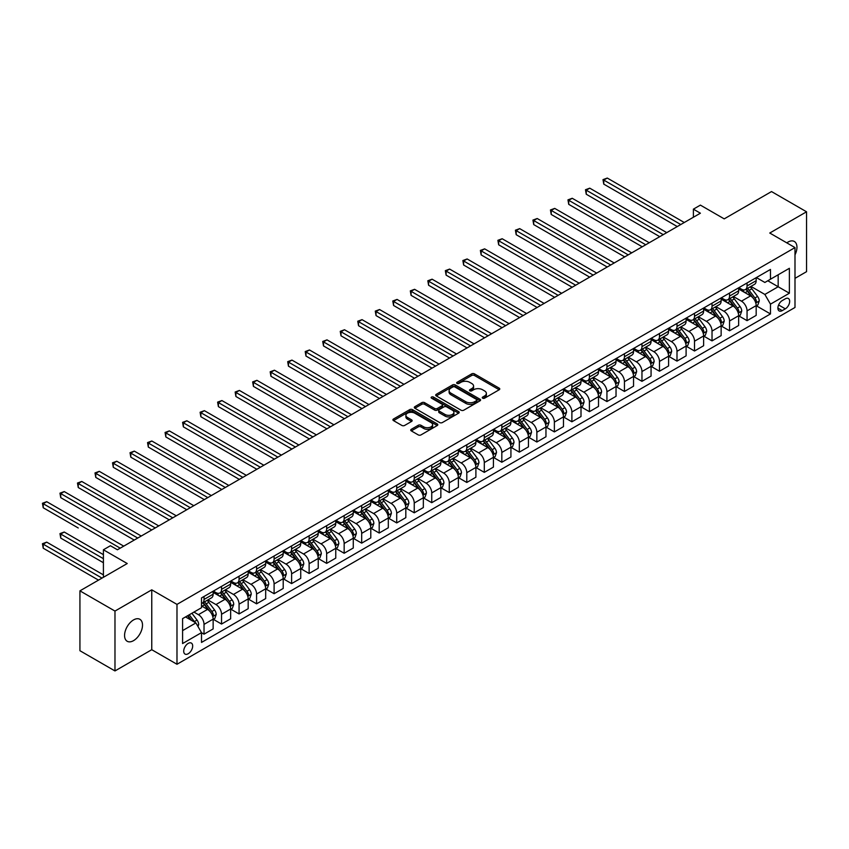 <?xml version="1.0" encoding="UTF-8"?>
<svg xmlns="http://www.w3.org/2000/svg" width="849" height="849" viewBox="0 0 849 849"><rect width="100%" height="100%" fill="white"/><g stroke="black" fill="none" stroke-linecap="round" stroke-linejoin="round"><path stroke-width="1.27" d="M482.657 398.192A1.358 0.785 0 0 0 484.588 398.192L499.201 389.755A1.942 1.125 0 0 0 499.774 388.959A1.942 1.125 0 0 0 499.201 388.163L474.442 373.868A1.942 1.125 0 0 0 471.694 373.868L457.08 382.305A1.358 0.785 0 0 0 456.677 382.857A1.358 0.785 0 0 0 457.08 383.419A1.358 0.785 0 0 0 459.001 383.419L460.89 382.326A6.23 3.598 0 0 1 469.699 382.326L471.757 383.515A6.23 3.598 0 0 1 473.583 386.062A6.23 3.598 0 0 1 471.757 388.598L469.868 389.691A1.358 0.785 0 0 0 469.465 390.243A1.358 0.785 0 0 0 469.868 390.805A1.358 0.785 0 0 0 471.8 390.805L473.689 389.712A6.23 3.598 0 0 1 482.487 389.712L484.556 390.901A6.23 3.598 0 0 1 486.371 393.437A6.23 3.598 0 0 1 484.556 395.984L482.657 397.077A1.358 0.785 0 0 0 482.264 397.629A1.358 0.785 0 0 0 482.657 398.192L482.657 397.077M133.537 640.645A12.682 7.323 120 0 0 141.825 629.47A12.682 7.323 120 0 0 139.883 619.303A12.682 7.323 120 0 0 133.537 619.929A12.682 7.323 120 0 0 125.249 631.104A12.682 7.323 120 0 0 127.201 641.271A12.682 7.323 120 0 0 133.537 640.645M794.993 254.87A12.682 7.323 120 0 0 794.324 241.466A12.682 7.323 120 0 0 787.978 242.092A12.682 7.323 120 0 0 786.8 242.867M188.191 653.751A6.346 3.661 120 0 0 192.341 648.158A6.346 3.661 120 0 0 191.365 643.086A6.346 3.661 120 0 0 188.191 643.393A6.346 3.661 120 0 0 184.053 648.986A6.346 3.661 120 0 0 185.018 654.07A6.346 3.661 120 0 0 188.191 653.751M411.309 429.297A1.942 1.125 0 0 0 410.736 430.093A1.942 1.125 0 0 0 411.309 430.889L418.249 434.9A1.942 1.125 0 0 0 420.998 434.9L437.235 425.529A1.942 1.125 0 0 0 437.808 424.733A1.942 1.125 0 0 0 437.235 423.938L412.476 409.642A1.942 1.125 0 0 0 409.727 409.642L393.49 419.013A1.942 1.125 0 0 0 392.917 419.809A1.942 1.125 0 0 0 393.49 420.605L401.885 425.445A1.942 1.125 0 0 0 404.633 425.445L411.585 421.433A1.942 1.125 0 0 0 412.147 420.648A1.942 1.125 0 0 0 411.585 419.852L407.424 417.443A5.2 3.003 0 0 1 405.896 415.32A5.2 3.003 0 0 1 409.112 412.55A5.2 3.003 0 0 1 414.779 413.198L431.08 422.611A5.2 3.003 0 0 1 432.608 424.733A5.2 3.003 0 0 1 429.392 427.503A5.2 3.003 0 0 1 423.715 426.856L420.998 425.285A1.942 1.125 0 0 0 418.249 425.285L411.309 429.297L411.309 430.889M794.993 278.345L806.55 271.669L806.55 211.794L771.518 191.566L724.218 218.872L700.393 205.118L693.389 209.162L700.393 213.205L117.427 549.781L110.412 545.737L103.408 549.781L103.408 577.299M114.976 611.068L114.976 670.943L151.759 649.708L151.759 589.832L114.976 611.068L79.933 590.851L127.233 563.534L103.408 549.781M151.759 589.832L176.985 604.392L794.993 247.59L794.993 307.465L176.985 664.268L176.985 604.392M806.55 211.794L769.767 233.029L794.993 247.59M461.028 410.194A1.942 1.125 0 0 0 463.777 410.194L480.014 400.824A1.942 1.125 0 0 0 480.587 400.038A1.942 1.125 0 0 0 480.014 399.242L455.255 384.947A1.942 1.125 0 0 0 452.506 384.947L436.269 394.318A1.942 1.125 0 0 0 435.696 395.114A1.942 1.125 0 0 0 436.269 395.899L461.028 410.194M432.067 398.478A1.358 0.785 0 0 1 433.446 398.669L458.598 413.187L442.393 422.547A1.942 1.125 0 0 1 439.644 422.547L414.885 408.252L421.826 404.273L421.826 402.659L414.885 406.66A1.942 1.125 0 0 0 414.312 407.456A1.942 1.125 0 0 0 414.885 408.252L414.885 406.66M421.826 404.273A1.942 1.125 0 0 1 424.574 404.273L424.574 402.659A1.942 1.125 0 0 0 421.826 402.659M424.574 402.659L434.624 408.454A1.942 1.125 0 0 0 437.373 408.454L441.979 405.79A1.942 1.125 0 0 0 442.552 404.994A1.942 1.125 0 0 0 441.979 404.198L431.525 398.17A1.358 0.785 0 0 1 431.122 397.608A1.358 0.785 0 0 1 431.971 396.886A1.358 0.785 0 0 1 433.446 397.056L458.619 411.585A1.942 1.125 0 0 1 459.192 412.381A1.942 1.125 0 0 1 458.619 413.176L458.619 411.585M114.976 670.943L79.933 650.716L79.933 590.851M785.314 298.806L782.237 300.588A6.145 3.545 120 0 0 778.225 306.001A6.145 3.545 120 0 0 779.159 310.925A6.145 3.545 120 0 0 782.237 310.628L785.314 308.845A6.145 3.545 120 0 0 789.337 303.433A6.145 3.545 120 0 0 788.392 298.508A6.145 3.545 120 0 0 785.314 298.806M756.385 277.57L764.864 282.462L770.467 279.225L770.467 269.441L201.51 597.929L201.51 607.714L182.588 618.634L182.588 643.553L201.51 632.632L201.51 642.428L770.467 313.939L770.467 304.154L764.864 294.444L750.93 286.4M770.467 279.225L789.379 268.305L789.379 293.223L770.467 304.154M151.759 649.708L176.985 664.268M693.389 209.162L693.389 217.259M767.804 280.764L778.172 286.75L778.172 274.779L789.379 268.305M764.864 294.444L778.172 286.75L789.379 293.223M182.588 630.616L195.896 622.922L185.528 616.936M201.51 632.717L204.025 634.171L204.025 624.386A7.928 4.574 -120 0 0 198.422 614.676L193.943 612.087M204.025 634.171L213.141 628.918L213.141 619.123A7.928 4.574 -120 0 0 207.527 609.412L201.51 605.931M213.343 619.324L221.547 624.057L221.547 614.273A7.928 4.574 -120 0 0 215.943 604.562L207.888 599.914M221.547 624.057L230.652 618.804L230.652 609.009A7.928 4.574 -120 0 0 225.049 599.298L213.141 592.422M230.864 609.211L239.068 613.944L239.068 604.159A7.928 4.574 -120 0 0 233.454 594.449L225.41 589.8M239.068 613.944L248.173 608.691L248.173 598.895A7.928 4.574 -120 0 0 242.57 589.185L230.652 582.308M248.386 599.097L256.578 603.83L256.578 594.045A7.928 4.574 -120 0 0 250.975 584.335L242.931 579.687M256.578 603.83L265.684 598.577L265.684 588.781A7.928 4.574 -120 0 0 260.081 579.071L248.173 572.194M265.896 588.983L274.1 593.716L274.1 583.932A7.928 4.574 -120 0 0 268.496 574.221L260.441 569.573M274.1 593.716L283.205 588.463L283.205 578.668A7.928 4.574 -120 0 0 277.602 568.957L265.684 562.08M283.417 578.869L291.61 583.603L291.61 573.818A7.928 4.574 -120 0 0 286.007 564.107L277.963 559.459M291.61 583.603L300.726 578.349L300.726 568.554A7.928 4.574 -120 0 0 295.123 558.844L283.205 551.967M300.939 568.756L309.132 573.489L309.132 563.704A7.928 4.574 -120 0 0 303.528 553.994L295.473 549.345M309.132 573.489L318.237 568.236L318.237 558.44A7.928 4.574 -120 0 0 312.634 548.73L300.726 541.853M318.449 558.642L326.653 563.375L326.653 553.59A7.928 4.574 -120 0 0 321.039 543.88L312.994 539.232M326.653 563.375L335.758 558.122L335.758 548.327A7.928 4.574 -120 0 0 330.155 538.616L318.237 531.739M335.971 548.528L344.163 553.261L344.163 543.477A7.928 4.574 -120 0 0 338.56 533.766L330.516 529.118M344.163 553.261L353.28 548.008L353.28 538.213A7.928 4.574 -120 0 0 347.666 528.503L335.758 521.626M353.481 538.415L361.685 543.148L361.685 533.363A7.928 4.574 -120 0 0 356.081 523.653L348.026 519.004M361.685 543.148L370.79 537.895L370.79 528.099A7.928 4.574 -120 0 0 365.187 518.389L353.28 511.512M371.002 528.301L379.195 533.034L379.195 523.249A7.928 4.574 -120 0 0 373.592 513.539L365.548 508.891M379.195 533.034L388.311 527.781L388.311 517.986A7.928 4.574 -120 0 0 382.708 508.275L370.79 501.398M388.524 518.187L396.716 522.92L396.716 513.136A7.928 4.574 -120 0 0 391.113 503.425L383.069 498.777M396.716 522.92L405.822 517.667L405.822 507.872A7.928 4.574 -120 0 0 400.219 498.161L388.311 491.284M406.034 508.073L414.238 512.807L414.238 503.022A7.928 4.574 -120 0 0 408.634 493.311L400.579 488.663M414.238 512.807L423.343 507.553L423.343 497.758A7.928 4.574 -120 0 0 417.74 488.058L405.822 481.171M423.555 497.96L431.748 502.693L431.748 492.908A7.928 4.574 -120 0 0 426.145 483.198L418.101 478.549M431.748 502.693L440.864 497.44L440.864 487.644A7.928 4.574 -120 0 0 435.25 477.945L423.343 471.068M441.066 487.846L449.27 492.579L449.27 482.794A7.928 4.574 -120 0 0 443.666 473.084L435.611 468.436M449.27 492.579L458.375 487.326L458.375 477.531A7.928 4.574 -120 0 0 452.772 467.831L440.864 460.954M458.587 477.732L466.791 482.465L466.791 472.681A7.928 4.574 -120 0 0 461.177 462.97L453.133 458.322M466.791 482.465L475.896 477.212L475.896 467.417A7.928 4.574 -120 0 0 470.293 457.717L458.375 450.84M476.109 467.629L484.301 472.362L484.301 462.567A7.928 4.574 -120 0 0 478.698 452.857L470.654 448.208M484.301 472.362L493.418 467.099L493.418 457.303A7.928 4.574 -120 0 0 487.804 447.603L475.896 440.727M493.619 457.515L501.823 462.249L501.823 452.453A7.928 4.574 -120 0 0 496.219 442.743L488.164 438.095M501.823 462.249L510.928 456.985L510.928 447.19A7.928 4.574 -120 0 0 505.325 437.49L493.418 430.613M511.14 447.402L519.333 452.135L519.333 442.34A7.928 4.574 -120 0 0 513.73 432.629L505.686 427.981M519.333 452.135L528.449 446.871L528.449 437.086A7.928 4.574 -120 0 0 522.846 427.376L510.928 420.499M528.662 437.288L536.855 442.021L536.855 432.226A7.928 4.574 -120 0 0 531.251 422.515L523.196 417.867M536.855 442.021L545.96 436.757L545.96 426.973A7.928 4.574 -120 0 0 540.357 417.262L528.449 410.385M546.172 427.174L554.376 431.908L554.376 422.112A7.928 4.574 -120 0 0 548.762 412.402L540.717 407.753M554.376 431.908L563.481 426.644L563.481 416.859A7.928 4.574 -120 0 0 557.878 407.149L545.96 400.272M563.694 417.061L571.886 421.794L571.886 411.998A7.928 4.574 -120 0 0 566.283 402.288L558.239 397.64M571.886 421.794L581.003 416.53L581.003 406.745A7.928 4.574 -120 0 0 575.389 397.035L563.481 390.158M581.204 406.947L589.408 411.68L589.408 401.885A7.928 4.574 -120 0 0 583.804 392.174L575.749 387.526M589.408 411.68L598.513 406.416L598.513 396.632A7.928 4.574 -120 0 0 592.91 386.921L581.003 380.044M598.725 396.833L606.929 401.566L606.929 391.771A7.928 4.574 -120 0 0 601.315 382.061L593.271 377.412M606.929 401.566L616.034 396.303L616.034 386.518A7.928 4.574 -120 0 0 610.431 376.807L598.513 369.931M616.247 386.719L624.439 391.453L624.439 381.657A7.928 4.574 -120 0 0 618.836 371.947L610.792 367.299M624.439 391.453L633.545 386.189L633.545 376.404A7.928 4.574 -120 0 0 627.942 366.694L616.034 359.817M633.757 376.606L641.961 381.339L641.961 371.544A7.928 4.574 -120 0 0 636.357 361.833L628.302 357.196M641.961 381.339L651.066 376.075L651.066 366.29A7.928 4.574 -120 0 0 645.463 356.58L633.545 349.703M651.279 366.492L659.471 371.225L659.471 361.43A7.928 4.574 -120 0 0 653.868 351.719L645.824 347.082M659.471 371.225L668.587 365.961L668.587 356.177A7.928 4.574 -120 0 0 662.984 346.466L651.066 339.589M668.8 356.378L676.993 361.112L676.993 351.316A7.928 4.574 -120 0 0 671.389 341.606L663.334 336.968M676.993 361.112L686.098 355.848L686.098 346.063A7.928 4.574 -120 0 0 680.495 336.353L668.587 329.476M686.31 346.265L694.514 350.998L694.514 341.202A7.928 4.574 -120 0 0 688.9 331.492L680.856 326.854M694.514 350.998L703.619 345.734L703.619 335.949A7.928 4.574 -120 0 0 698.016 326.239L686.098 319.362M703.832 336.151L712.024 340.884L712.024 331.089A7.928 4.574 -120 0 0 706.421 321.378L698.377 316.741M712.024 340.884L721.141 335.62L721.141 325.836A7.928 4.574 -120 0 0 715.527 316.125L703.619 309.248M721.342 326.037L729.546 330.77L729.546 320.975A7.928 4.574 -120 0 0 723.942 311.265L715.887 306.627M729.546 330.77L738.651 325.507L738.651 315.722A7.928 4.574 -120 0 0 733.048 306.011L721.141 299.135M738.863 315.924L747.056 320.657L747.056 310.861A7.928 4.574 -120 0 0 741.453 301.162L733.409 296.513M747.056 320.657L756.172 315.393L756.172 305.608A7.928 4.574 -120 0 0 750.569 295.898L738.651 289.021M738.863 287.684L741.453 289.18A7.928 4.574 -120 0 0 745.422 289.573A7.928 4.574 -120 0 0 747.056 285.943L747.056 282.95M721.342 297.797L723.942 299.294A7.928 4.574 -120 0 0 727.901 299.686A7.928 4.574 -120 0 0 729.546 296.057L729.546 293.064M703.832 307.911L706.421 309.407A7.928 4.574 -120 0 0 710.39 309.8A7.928 4.574 -120 0 0 712.024 306.171L712.024 303.178M686.31 318.025L688.9 319.521A7.928 4.574 -120 0 0 692.869 319.914A7.928 4.574 -120 0 0 694.514 316.284L694.514 313.292M668.8 328.139L671.389 329.635A7.928 4.574 -120 0 0 675.348 330.028A7.928 4.574 -120 0 0 676.993 326.398L676.993 323.405M651.279 338.252L653.868 339.749A7.928 4.574 -120 0 0 657.837 340.141A7.928 4.574 -120 0 0 659.471 336.512L659.471 333.519M633.757 348.366L636.357 349.862A7.928 4.574 -120 0 0 640.316 350.255A7.928 4.574 -120 0 0 641.961 346.625L641.961 343.633M616.247 358.48L618.836 359.976A7.928 4.574 -120 0 0 622.795 360.369A7.928 4.574 -120 0 0 624.439 356.739L624.439 353.746M598.725 368.593L601.315 370.09A7.928 4.574 -120 0 0 605.284 370.482A7.928 4.574 -120 0 0 606.929 366.853L606.929 363.86M581.204 378.707L583.804 380.203A7.928 4.574 -120 0 0 587.763 380.596A7.928 4.574 -120 0 0 589.408 376.967L589.408 373.974M563.694 388.821L566.283 390.317A7.928 4.574 -120 0 0 570.252 390.71A7.928 4.574 -120 0 0 571.886 387.08L571.886 384.088M546.172 398.934L548.762 400.431A7.928 4.574 -120 0 0 552.731 400.824A7.928 4.574 -120 0 0 554.376 397.194L554.376 394.201M528.662 409.048L531.251 410.545A7.928 4.574 -120 0 0 535.21 410.937A7.928 4.574 -120 0 0 536.855 407.308L536.855 404.315M511.14 419.162L513.73 420.658A7.928 4.574 -120 0 0 517.699 421.051A7.928 4.574 -120 0 0 519.333 417.421L519.333 414.429M493.619 429.276L496.219 430.772A7.928 4.574 -120 0 0 500.178 431.165A7.928 4.574 -120 0 0 501.823 427.535L501.823 424.542M476.109 439.389L478.698 440.886A7.928 4.574 -120 0 0 482.667 441.278A7.928 4.574 -120 0 0 484.301 437.649L484.301 434.656M458.587 449.503L461.177 450.999A7.928 4.574 -120 0 0 465.146 451.392A7.928 4.574 -120 0 0 466.791 447.763L466.791 444.77M441.066 459.617L443.666 461.113A7.928 4.574 -120 0 0 447.625 461.506A7.928 4.574 -120 0 0 449.27 457.876L449.27 454.884M423.555 469.73L426.145 471.227A7.928 4.574 -120 0 0 430.114 471.619A7.928 4.574 -120 0 0 431.748 467.99L431.748 464.997M406.034 479.844L408.634 481.341A7.928 4.574 -120 0 0 412.593 481.733A7.928 4.574 -120 0 0 414.238 478.104L414.238 475.111M388.524 489.958L391.113 491.454A7.928 4.574 -120 0 0 395.072 491.847A7.928 4.574 -120 0 0 396.716 488.217L396.716 485.225M371.002 500.072L373.592 501.568A7.928 4.574 -120 0 0 377.561 501.961A7.928 4.574 -120 0 0 379.195 498.331L379.195 495.338M353.481 510.185L356.081 511.682A7.928 4.574 -120 0 0 360.04 512.074A7.928 4.574 -120 0 0 361.685 508.445L361.685 505.452M335.971 520.299L338.56 521.795A7.928 4.574 -120 0 0 342.529 522.188A7.928 4.574 -120 0 0 344.163 518.559L344.163 515.566M318.449 530.413L321.039 531.909A7.928 4.574 -120 0 0 325.008 532.302A7.928 4.574 -120 0 0 326.653 528.672L326.653 525.68M300.939 540.526L303.528 542.023A7.928 4.574 -120 0 0 307.487 542.415A7.928 4.574 -120 0 0 309.132 538.786L309.132 535.793M283.417 550.63L286.007 552.137A7.928 4.574 -120 0 0 289.976 552.529A7.928 4.574 -120 0 0 291.61 548.9L291.61 545.896M265.896 560.743L268.496 562.25A7.928 4.574 -120 0 0 272.455 562.643A7.928 4.574 -120 0 0 274.1 559.013L274.1 556.01M248.386 570.857L250.975 572.353A7.928 4.574 -120 0 0 254.933 572.746A7.928 4.574 -120 0 0 256.578 569.127L256.578 566.124M230.864 580.971L233.454 582.467A7.928 4.574 -120 0 0 237.423 582.86A7.928 4.574 -120 0 0 239.068 579.241L239.068 576.238M213.343 591.084L215.943 592.581A7.928 4.574 -120 0 0 219.902 592.973A7.928 4.574 -120 0 0 221.547 589.344L221.547 586.351M756.385 305.81L770.467 313.939M745.422 289.573L754.528 284.319A7.928 4.574 -120 0 0 756.172 280.69L756.172 277.697M727.901 299.686L737.006 294.433A7.928 4.574 -120 0 0 738.651 290.804L738.651 287.811M710.39 309.8L719.496 304.547A7.928 4.574 -120 0 0 721.141 300.917L721.141 297.925M692.869 319.914L701.974 314.661A7.928 4.574 -120 0 0 703.619 311.031L703.619 308.028M675.348 330.028L684.464 324.774A7.928 4.574 -120 0 0 686.098 321.145L686.098 318.142M657.837 340.141L666.943 334.877A7.928 4.574 -120 0 0 668.587 331.259L668.587 328.255M640.316 350.255L649.421 344.991A7.928 4.574 -120 0 0 651.066 341.372L651.066 338.369M622.795 360.369L631.911 355.105A7.928 4.574 -120 0 0 633.545 351.475L633.545 348.483M605.284 370.482L614.389 365.219A7.928 4.574 -120 0 0 616.034 361.589L616.034 358.596M587.763 380.596L596.879 375.332A7.928 4.574 -120 0 0 598.513 371.703L598.513 368.71M570.252 390.71L579.358 385.446A7.928 4.574 -120 0 0 581.003 381.817L581.003 378.824M552.731 400.824L561.836 395.56A7.928 4.574 -120 0 0 563.481 391.93L563.481 388.938M535.21 410.937L544.326 405.673A7.928 4.574 -120 0 0 545.96 402.044L545.96 399.051M517.699 421.051L526.804 415.787A7.928 4.574 -120 0 0 528.449 412.158L528.449 409.165M500.178 431.165L509.283 425.901A7.928 4.574 -120 0 0 510.928 422.271L510.928 419.279M482.667 441.278L491.773 436.015A7.928 4.574 -120 0 0 493.418 432.385L493.418 429.392M465.146 451.392L474.251 446.128A7.928 4.574 -120 0 0 475.896 442.499L475.896 439.506M447.625 461.506L456.741 456.242A7.928 4.574 -120 0 0 458.375 452.613L458.375 449.62M430.114 471.619L439.22 466.356A7.928 4.574 -120 0 0 440.864 462.726L440.864 459.733M412.593 481.733L421.698 476.469A7.928 4.574 -120 0 0 423.343 472.84L423.343 469.847M395.072 491.847L404.188 486.583A7.928 4.574 -120 0 0 405.822 482.954L405.822 479.961M377.561 501.961L386.666 496.697A7.928 4.574 -120 0 0 388.311 493.067L388.311 490.075M360.04 512.074L369.145 506.811A7.928 4.574 -120 0 0 370.79 503.181L370.79 500.188M342.529 522.188L351.635 516.924A7.928 4.574 -120 0 0 353.28 513.295L353.28 510.302M325.008 532.302L334.113 527.038A7.928 4.574 -120 0 0 335.758 523.409L335.758 520.416M307.487 542.415L316.603 537.152A7.928 4.574 -120 0 0 318.237 533.522L318.237 530.529M289.976 552.529L299.081 547.265A7.928 4.574 -120 0 0 300.726 543.636L300.726 540.643M272.455 562.643L281.56 557.379A7.928 4.574 -120 0 0 283.205 553.75L283.205 550.757M254.933 572.746L264.05 567.493A7.928 4.574 -120 0 0 265.684 563.863L265.684 560.871M237.423 582.86L246.528 577.607A7.928 4.574 -120 0 0 248.173 573.977L248.173 570.984M219.902 592.973L229.018 587.72A7.928 4.574 -120 0 0 230.652 584.091L230.652 581.098M201.51 603.416A7.928 4.574 -120 0 0 202.391 603.087L211.497 597.834A7.928 4.574 -120 0 0 213.141 594.204L213.141 591.212M202.391 603.087A7.928 4.574 -120 0 0 204.025 599.458L204.025 596.465M195.896 622.922L201.51 632.632M483.208 398.383L484.556 397.597A6.23 3.598 0 0 0 486.371 395.061L486.371 393.437M473.583 386.062L473.583 387.675A6.23 3.598 0 0 1 471.757 390.211L470.41 390.996M499.18 389.765L474.442 375.481A1.942 1.125 0 0 0 471.694 375.481L457.622 383.61M480.014 399.242L480.014 400.824L455.255 386.56A1.942 1.125 0 0 0 452.506 386.56L436.301 395.921L436.269 394.318M476.576 400.59A1.358 0.785 0 0 0 476.979 400.038A1.358 0.785 0 0 0 476.576 399.476L454.841 386.932A1.358 0.785 0 0 0 452.92 386.932L450.925 388.078A6.23 3.598 0 0 0 449.1 390.625A6.23 3.598 0 0 0 450.925 393.161L465.772 401.736A6.23 3.598 0 0 0 474.58 401.736L476.576 400.59L476.576 402.203A1.358 0.785 0 0 0 476.979 401.651L476.979 400.038M449.1 390.625L449.1 392.238A6.23 3.598 0 0 0 450.925 394.785L450.925 393.161M476.576 402.203L474.58 403.36A6.23 3.598 0 0 1 465.772 403.36L450.925 394.785M424.574 404.273L434.624 410.067A1.942 1.125 0 0 0 437.373 410.067L441.979 407.414A1.942 1.125 0 0 0 442.552 406.618L442.552 404.994M445.035 414.471A5.2 3.003 0 0 0 450.713 415.119A5.2 3.003 0 0 0 453.928 412.349A5.2 3.003 0 0 0 452.4 410.216L446.659 406.904A1.942 1.125 0 0 0 443.91 406.904L439.294 409.568A1.942 1.125 0 0 0 438.731 410.354A1.942 1.125 0 0 0 439.294 411.149L445.035 414.471L445.035 416.084A5.2 3.003 0 0 0 450.713 416.742A5.2 3.003 0 0 0 453.928 413.962L453.928 412.349M438.731 410.354L438.731 411.977A1.942 1.125 0 0 0 439.294 412.773L439.294 411.149M445.035 416.084L439.294 412.773M432.608 424.733L432.608 426.347A5.2 3.003 0 0 1 429.392 429.127A5.2 3.003 0 0 1 423.715 428.48L420.998 426.909A1.942 1.125 0 0 0 418.249 426.909L411.33 430.899M405.896 415.32L405.896 416.944A5.2 3.003 0 0 0 407.424 419.066L407.424 417.443M411.553 421.454L407.424 419.066M437.203 425.54L412.476 411.266A1.942 1.125 0 0 0 409.727 411.266L393.522 420.616L393.49 419.013M756.172 305.927L757.849 304.961L759.25 300.917A5.253 3.035 -120 0 0 757.573 296.439L751.853 288.798A15.165 8.755 -120 0 0 750.198 286.813M744.499 292.396A15.165 8.755 -120 0 0 741.4 289.148M755.695 302.711L756.417 301.14A5.253 3.035 -120 0 0 754.91 297.978L749.189 290.337A15.165 8.755 -120 0 0 747.534 288.352M746.122 289.169A12.586 7.27 60 0 1 748.192 291.515L753.031 297.988M603.766 224.582L642.237 246.783L568.734 204.354L568.734 200.3L572.237 198.284L649.241 242.74M745.857 289.329A15.165 8.755 60 0 1 747.502 291.303L751.312 296.386M680.781 224.539L603.766 180.073L607.279 178.057L684.283 222.512M677.269 226.556L603.766 184.127L603.766 180.073L603.002 179.638L607.279 178.057M603.766 184.127L603.002 179.638M738.651 316.04L740.339 315.075L741.739 311.031A5.253 3.035 -120 0 0 740.063 306.553L734.332 298.912A15.165 8.755 -120 0 0 732.676 296.927M726.988 302.509A15.165 8.755 -120 0 0 723.879 299.262M738.174 312.825L738.895 311.254A5.253 3.035 -120 0 0 737.399 308.091L731.668 300.45A15.165 8.755 -120 0 0 730.013 298.466M728.601 299.283A12.586 7.27 60 0 1 730.671 301.628L735.521 308.102M586.256 234.695L624.726 256.897L551.224 214.468L551.224 210.414L554.726 208.398L631.73 252.853M728.336 299.442A15.165 8.755 60 0 1 729.991 301.416L733.801 306.5M721.141 326.154L722.817 325.188L724.218 321.145A5.253 3.035 -120 0 0 722.541 316.666L716.821 309.025A15.165 8.755 -120 0 0 715.166 307.041M709.467 312.623A15.165 8.755 -120 0 0 706.368 309.376M720.652 322.938L721.385 321.368A5.253 3.035 -120 0 0 719.878 318.205L714.158 310.564A15.165 8.755 -120 0 0 712.502 308.58M711.091 309.397A12.586 7.27 60 0 1 713.16 311.742L717.999 318.216M568.734 244.809L607.205 267.01L533.703 224.582L533.703 220.528L537.205 218.511L614.209 262.967M710.815 309.556A15.165 8.755 60 0 1 712.47 311.53L716.28 316.613M703.619 336.268L705.296 335.302L706.697 331.259A5.253 3.035 -120 0 0 705.02 326.78L699.3 319.139A15.165 8.755 -120 0 0 697.645 317.155M691.946 322.737A15.165 8.755 -120 0 0 688.847 319.489M703.142 333.052L703.863 331.481A5.253 3.035 -120 0 0 702.367 328.319L696.636 320.678A15.165 8.755 -120 0 0 694.981 318.693M693.569 319.511A12.586 7.27 60 0 1 695.639 321.856L700.478 328.33M551.224 254.923L589.684 277.124L516.181 234.695L516.181 230.641L519.684 228.625L596.698 273.081M693.304 319.67A15.165 8.755 60 0 1 694.96 321.644L698.759 326.727M663.26 234.653L586.256 190.187L589.758 188.17L666.762 232.626M659.758 236.669L586.256 194.241L586.256 190.187L585.481 189.741L589.758 188.17M586.256 194.241L585.481 189.741M645.739 244.767L567.97 199.855L572.237 198.284M568.734 204.354L567.97 199.855M628.228 254.88L550.449 209.968L554.726 208.398M551.224 214.468L550.449 209.968M686.098 346.381L687.786 345.416L689.186 341.372A5.253 3.035 -120 0 0 687.51 336.894L681.779 329.253A15.165 8.755 -120 0 0 680.123 327.268M674.435 332.85A15.165 8.755 -120 0 0 671.326 329.603M685.621 343.166L686.353 341.595A5.253 3.035 -120 0 0 684.846 338.433L679.115 330.792A15.165 8.755 -120 0 0 677.47 328.807M676.059 329.624A12.586 7.27 60 0 1 678.118 331.97L682.967 338.443M533.703 265.026L572.173 287.238L498.671 244.799L498.671 240.755L502.173 238.739L579.177 283.195M675.783 329.783A15.165 8.755 60 0 1 677.438 331.757L681.248 336.841M610.707 264.994L532.928 220.082L537.205 218.511M533.703 224.582L532.928 220.082M668.587 356.495L670.264 355.529L671.665 351.475A5.253 3.035 -120 0 0 669.988 347.008L664.268 339.367A15.165 8.755 -120 0 0 662.613 337.382M656.914 342.964A15.165 8.755 -120 0 0 653.815 339.717M668.11 353.28L668.832 351.709A5.253 3.035 -120 0 0 667.325 348.546L661.604 340.905A15.165 8.755 -120 0 0 659.949 338.921M658.537 339.738A12.586 7.27 60 0 1 660.607 342.083L665.446 348.557M516.181 275.14L554.652 297.352L481.15 254.912L481.15 250.869L484.652 248.853L561.656 293.308M658.262 339.897A15.165 8.755 60 0 1 659.917 341.871L663.727 346.954M593.186 275.108L515.417 230.196L519.684 228.625M516.181 234.695L515.417 230.196M651.066 366.609L652.754 365.643L654.154 361.589A5.253 3.035 -120 0 0 652.478 357.121L646.747 349.48A15.165 8.755 -120 0 0 645.091 347.496M639.403 353.078A15.165 8.755 -120 0 0 636.294 349.83M650.589 363.393L651.31 361.823A5.253 3.035 -120 0 0 649.814 358.66L644.083 351.019A15.165 8.755 -120 0 0 642.428 349.035M641.016 349.852A12.586 7.27 60 0 1 643.086 352.197L647.936 358.671M498.671 285.253L537.13 307.465L463.628 265.026L463.628 260.983L467.141 258.966L544.145 303.422M640.751 350A15.165 8.755 60 0 1 642.406 351.985L646.206 357.068M575.675 285.222L497.896 240.309L502.173 238.739M498.671 244.799L497.896 240.309M633.545 376.723L635.232 375.757L636.633 371.703A5.253 3.035 -120 0 0 634.956 367.235L629.226 359.594A15.165 8.755 -120 0 0 627.581 357.609M621.882 363.192A15.165 8.755 -120 0 0 618.783 359.944M633.067 373.507L633.8 371.936A5.253 3.035 -120 0 0 632.293 368.774L626.573 361.133A15.165 8.755 -120 0 0 624.917 359.148M623.506 359.965A12.586 7.27 60 0 1 625.564 362.311L630.414 368.784M481.15 295.367L519.62 317.579L446.118 275.14L446.118 271.096L449.62 269.08L526.624 313.536M623.23 360.114A15.165 8.755 60 0 1 624.885 362.099L628.695 367.182M558.154 295.335L480.375 250.423L484.652 248.853M481.15 254.912L480.375 250.423M616.034 386.836L617.711 385.871L619.112 381.817A5.253 3.035 -120 0 0 617.435 377.349L611.715 369.708A15.165 8.755 -120 0 0 610.06 367.723M604.361 373.305A15.165 8.755 -120 0 0 601.262 370.058M615.557 383.621L616.278 382.05A5.253 3.035 -120 0 0 614.782 378.887L609.051 371.246A15.165 8.755 -120 0 0 607.396 369.262M605.984 370.079A12.586 7.27 60 0 1 608.054 372.424L612.893 378.898M463.628 305.481L502.099 327.693L428.596 285.253L428.596 281.21L432.099 279.194L509.103 323.649M605.719 370.228A15.165 8.755 60 0 1 607.364 372.212L611.174 377.296M540.643 305.449L462.864 260.537L467.141 258.966M463.628 265.026L462.864 260.537M598.513 396.95L600.201 395.984L601.601 391.93A5.253 3.035 -120 0 0 599.925 387.462L594.194 379.821A15.165 8.755 -120 0 0 592.538 377.837M586.85 383.419A15.165 8.755 -120 0 0 583.741 380.172M598.036 393.734L598.768 392.153A5.253 3.035 -120 0 0 597.261 389.001L591.53 381.36A15.165 8.755 -120 0 0 589.875 379.376M588.474 380.193A12.586 7.27 60 0 1 590.533 382.538L595.382 389.001M446.118 315.595L484.588 337.806L411.086 295.367L411.086 291.324L414.588 289.307L491.592 333.763M588.198 380.341A15.165 8.755 60 0 1 589.853 382.326L593.663 387.409M523.122 315.563L445.343 270.651L449.62 269.08M446.118 275.14L445.343 270.651M581.003 407.064L582.679 406.098L584.08 402.044A5.253 3.035 -120 0 0 582.403 397.576L576.683 389.935A15.165 8.755 -120 0 0 575.028 387.951M569.329 393.533A15.165 8.755 -120 0 0 566.23 390.285M580.525 403.848L581.247 402.267A5.253 3.035 -120 0 0 579.74 399.115L574.02 391.474A15.165 8.755 -120 0 0 572.364 389.489M570.952 390.307A12.586 7.27 60 0 1 573.022 392.652L577.861 399.115M428.596 325.708L467.067 347.92L393.565 305.481L393.565 301.437L397.067 299.421L474.071 343.877M570.677 390.455A15.165 8.755 60 0 1 572.332 392.44L576.142 397.523M505.601 325.666L427.832 280.764L432.099 279.194M428.596 285.253L427.832 280.764M563.481 417.177L565.158 416.212L566.559 412.158A5.253 3.035 -120 0 0 564.893 407.69L559.162 400.049A15.165 8.755 -120 0 0 557.506 398.064M551.818 403.646A15.165 8.755 -120 0 0 548.709 400.399M563.004 413.962L563.725 412.381A5.253 3.035 -120 0 0 562.229 409.229L556.498 401.588A15.165 8.755 -120 0 0 554.843 399.603M553.431 400.42A12.586 7.27 60 0 1 555.501 402.766L560.351 409.229M411.086 335.822L449.546 358.034L376.043 315.595L376.043 311.551L379.556 309.535L456.56 353.991M553.166 400.569A15.165 8.755 60 0 1 554.822 402.553L558.621 407.637M488.09 335.779L410.311 290.878L414.588 289.307M411.086 295.367L410.311 290.878M545.96 427.291L547.647 426.325L549.048 422.271A5.253 3.035 -120 0 0 547.372 417.804L541.641 410.163A15.165 8.755 -120 0 0 539.985 408.178M534.297 413.76A15.165 8.755 -120 0 0 531.187 410.513M545.482 424.076L546.215 422.494A5.253 3.035 -120 0 0 544.708 419.342L538.977 411.701A15.165 8.755 -120 0 0 537.332 409.717M535.921 410.534A12.586 7.27 60 0 1 537.979 412.879L542.829 419.342M393.565 345.936L432.035 368.148L358.533 325.708L358.533 321.665L362.035 319.649L439.039 364.104M535.645 410.683A15.165 8.755 60 0 1 537.3 412.667L541.11 417.75M470.569 345.893L392.79 300.992L397.067 299.421M393.565 305.481L392.79 300.992M528.449 437.405L530.126 436.439L531.527 432.385A5.253 3.035 -120 0 0 529.85 427.917L524.13 420.276A15.165 8.755 -120 0 0 522.475 418.292M516.776 423.874A15.165 8.755 -120 0 0 513.677 420.626M527.972 434.189L528.694 432.608A5.253 3.035 -120 0 0 527.187 429.456L521.466 421.815A15.165 8.755 -120 0 0 519.811 419.831M518.399 420.648A12.586 7.27 60 0 1 520.469 422.993L525.308 429.456M376.043 356.049L414.514 378.261L341.011 335.822L341.011 331.779L344.514 329.752L421.518 374.218M518.134 420.796A15.165 8.755 60 0 1 519.779 422.781L523.589 427.864M453.048 356.007L375.279 311.105L379.556 309.535M376.043 315.595L375.279 311.105M510.928 447.519L512.616 446.553L514.016 442.499A5.253 3.035 -120 0 0 512.34 438.031L506.609 430.39A15.165 8.755 -120 0 0 504.953 428.405M499.265 433.988A15.165 8.755 -120 0 0 496.156 430.74M510.451 444.303L511.172 442.722A5.253 3.035 -120 0 0 509.676 439.57L503.945 431.918A15.165 8.755 -120 0 0 502.29 429.944M500.878 430.761A12.586 7.27 60 0 1 502.948 433.107L507.798 439.57M358.533 366.163L396.992 388.375L323.501 345.936L323.501 341.892L327.003 339.865L404.007 384.332M500.613 430.91A15.165 8.755 60 0 1 502.268 432.894L506.068 437.978M435.537 366.121L357.758 321.219L362.035 319.649M358.533 325.708L357.758 321.219M493.418 457.632L495.094 456.656L496.495 452.613A5.253 3.035 -120 0 0 494.818 448.145L489.098 440.504A15.165 8.755 -120 0 0 487.443 438.519M481.744 444.101A15.165 8.755 -120 0 0 478.645 440.854M492.929 454.417L493.662 452.835A5.253 3.035 -120 0 0 492.155 449.683L486.435 442.032A15.165 8.755 -120 0 0 484.779 440.058M483.368 440.875A12.586 7.27 60 0 1 485.426 443.22L490.276 449.683M341.011 376.277L379.482 398.489L305.98 356.049L305.98 352.006L309.482 349.979L386.486 394.445M483.092 441.024A15.165 8.755 60 0 1 484.747 443.008L488.557 448.092M418.016 376.234L340.247 331.333L344.514 329.752M341.011 335.822L340.247 331.333M475.896 467.746L477.573 466.77L478.974 462.726A5.253 3.035 -120 0 0 477.297 458.258L471.577 450.617A15.165 8.755 -120 0 0 469.922 448.633M464.223 454.215A15.165 8.755 -120 0 0 461.124 450.968M475.419 464.53L476.14 462.949A5.253 3.035 -120 0 0 474.644 459.797L468.913 452.146A15.165 8.755 -120 0 0 467.258 450.172M465.846 450.989A12.586 7.27 60 0 1 467.916 453.334L472.755 459.797M323.501 386.391L361.961 408.602L288.458 366.163L288.458 362.12L291.96 360.093L368.975 404.559M465.581 451.137A15.165 8.755 60 0 1 467.237 453.122L471.036 458.205M400.505 386.348L322.726 341.447L327.003 339.865M323.501 345.936L322.726 341.447M458.375 477.86L460.062 476.883L461.463 472.84A5.253 3.035 -120 0 0 459.787 468.372L454.056 460.731A15.165 8.755 -120 0 0 452.4 458.747M446.712 464.329A15.165 8.755 -120 0 0 443.603 461.081M457.898 474.644L458.63 473.063A5.253 3.035 -120 0 0 457.123 469.911L451.392 462.259A15.165 8.755 -120 0 0 449.737 460.285M448.336 461.092A12.586 7.27 60 0 1 450.394 463.448L455.244 469.911M305.98 396.504L344.45 418.716L270.948 376.277L270.948 372.233L274.45 370.206L351.454 414.673M448.06 461.251A15.165 8.755 60 0 1 449.715 463.236L453.525 468.319M382.984 396.462L305.205 351.56L309.482 349.979M305.98 356.049L305.205 351.56M440.864 487.973L442.541 486.997L443.942 482.954A5.253 3.035 -120 0 0 442.265 478.486L436.545 470.845A15.165 8.755 -120 0 0 434.89 468.86M429.191 474.442A15.165 8.755 -120 0 0 426.092 471.195M440.387 484.758L441.109 483.177A5.253 3.035 -120 0 0 439.602 480.025L433.881 472.373A15.165 8.755 -120 0 0 432.226 470.399M430.814 471.206A12.586 7.27 60 0 1 432.884 473.562L437.723 480.025M288.458 406.618L326.929 428.83L253.427 386.391L253.427 382.347L256.929 380.32L333.933 424.787M430.539 471.365A15.165 8.755 60 0 1 432.194 473.349L436.004 478.433M365.463 406.575L287.694 361.674L291.96 360.093M288.458 366.163L287.694 361.674M423.343 498.087L425.031 497.111L426.431 493.067A5.253 3.035 -120 0 0 424.755 488.599L419.024 480.959A15.165 8.755 -120 0 0 417.368 478.974M411.68 484.556A15.165 8.755 -120 0 0 408.571 481.309M422.866 494.871L423.587 493.29A5.253 3.035 -120 0 0 422.091 490.138L416.36 482.487A15.165 8.755 -120 0 0 414.705 480.513M413.293 481.319A12.586 7.27 60 0 1 415.363 483.675L420.213 490.138M270.948 416.732L309.407 438.944L235.905 396.504L235.905 392.461L239.418 390.434L316.422 434.9M413.028 481.479A15.165 8.755 60 0 1 414.683 483.463L418.483 488.546M347.952 416.689L270.173 371.788L274.45 370.206M270.948 376.277L270.173 371.788M405.822 508.201L407.509 507.224L408.91 503.181A5.253 3.035 -120 0 0 407.233 498.713L401.503 491.062A15.165 8.755 -120 0 0 399.858 489.088M394.159 494.67A15.165 8.755 -120 0 0 391.049 491.422M405.344 504.985L406.077 503.404A5.253 3.035 -120 0 0 404.57 500.252L398.85 492.6A15.165 8.755 -120 0 0 397.194 490.626M395.783 491.433A12.586 7.27 60 0 1 397.841 493.789L402.691 500.252M253.427 426.845L291.897 449.057L218.395 406.618L218.395 402.575L221.897 400.548L298.901 445.014M395.507 491.592A15.165 8.755 60 0 1 397.162 493.577L400.972 498.66M330.431 426.803L252.652 381.901L256.929 380.32M253.427 386.391L252.652 381.901M388.311 518.314L389.988 517.338L391.389 513.295A5.253 3.035 -120 0 0 389.712 508.827L383.992 501.175A15.165 8.755 -120 0 0 382.337 499.201M376.638 504.784A15.165 8.755 -120 0 0 373.539 501.536M387.834 515.099L388.555 513.518A5.253 3.035 -120 0 0 387.048 510.366L381.328 502.714A15.165 8.755 -120 0 0 379.673 500.74M378.261 501.547A12.586 7.27 60 0 1 380.331 503.903L385.17 510.366M235.905 436.959L274.376 459.171L200.873 416.732L200.873 412.688L204.376 410.661L281.38 455.128M377.996 501.706A15.165 8.755 60 0 1 379.641 503.69L383.451 508.774M312.92 436.917L235.141 392.015L239.418 390.434M235.905 396.504L235.141 392.015M370.79 528.428L372.478 527.452L373.878 523.409A5.253 3.035 -120 0 0 372.202 518.941L366.471 511.289A15.165 8.755 -120 0 0 364.815 509.315M359.127 514.897A15.165 8.755 -120 0 0 356.018 511.639M370.313 525.213L371.034 523.631A5.253 3.035 -120 0 0 369.538 520.479L363.807 512.828A15.165 8.755 -120 0 0 362.152 510.854M360.74 511.66A12.586 7.27 60 0 1 362.81 514.016L367.659 520.479M218.395 447.073L256.865 469.285L183.363 426.845L183.363 422.802L186.865 420.775L263.869 465.241M360.475 511.82A15.165 8.755 60 0 1 362.13 513.804L365.94 518.888M295.399 447.03L217.62 402.129L221.897 400.548M218.395 406.618L217.62 402.129M353.28 538.542L354.956 537.566L356.357 533.522A5.253 3.035 -120 0 0 354.68 529.054L348.96 521.403A15.165 8.755 -120 0 0 347.305 519.429M341.606 525.011A15.165 8.755 -120 0 0 338.507 521.753M352.791 535.326L353.524 533.745A5.253 3.035 -120 0 0 352.017 530.593L346.296 522.942A15.165 8.755 -120 0 0 344.641 520.968M343.229 521.774A12.586 7.27 60 0 1 345.299 524.13L350.138 530.593M200.873 457.187L239.344 479.398L165.842 436.959L165.842 432.916L169.344 430.889L246.348 475.355M342.954 521.933A15.165 8.755 60 0 1 344.609 523.918L348.419 529.001M277.878 457.144L200.109 412.243L204.376 410.661M200.873 416.732L200.109 412.243M335.758 548.656L337.435 547.679L338.836 543.636A5.253 3.035 -120 0 0 337.159 539.168L331.439 531.516A15.165 8.755 -120 0 0 329.783 529.543M324.085 535.125A15.165 8.755 -120 0 0 320.986 531.867M335.281 545.44L336.002 543.859A5.253 3.035 -120 0 0 334.506 540.696L328.775 533.055A15.165 8.755 -120 0 0 327.12 531.081M325.708 531.888A12.586 7.27 60 0 1 327.778 534.244L332.617 540.707M183.363 467.3L221.822 489.512L148.32 447.073L148.32 443.029L151.822 441.002L228.837 485.458M325.443 532.047A15.165 8.755 60 0 1 327.098 534.032L330.898 539.115M260.367 467.258L182.588 422.356L186.865 420.775M183.363 426.845L182.588 422.356M318.237 558.769L319.924 557.793L321.325 553.75A5.253 3.035 -120 0 0 319.649 549.282L313.918 541.63A15.165 8.755 -120 0 0 312.262 539.656M306.574 545.238A15.165 8.755 -120 0 0 303.464 541.98M317.759 555.554L318.492 553.972A5.253 3.035 -120 0 0 316.985 550.81L311.254 543.169A15.165 8.755 -120 0 0 309.609 541.195M308.198 542.002A12.586 7.27 60 0 1 310.256 544.358L315.106 550.821M165.842 477.414L204.312 499.626L130.81 457.187L130.81 453.143L134.312 451.116L211.316 495.572M307.922 542.161A15.165 8.755 60 0 1 309.577 544.145L313.387 549.229M242.846 477.371L165.067 432.47L169.344 430.889M165.842 436.959L165.067 432.47M300.726 568.883L302.403 567.907L303.804 563.863A5.253 3.035 -120 0 0 302.127 559.395L296.407 551.744A15.165 8.755 -120 0 0 294.752 549.77M289.053 555.342A15.165 8.755 -120 0 0 285.954 552.094M300.249 565.667L300.971 564.086A5.253 3.035 -120 0 0 299.464 560.924L293.743 553.283A15.165 8.755 -120 0 0 292.088 551.309M290.676 552.115A12.586 7.27 60 0 1 292.746 554.471L297.585 560.934M148.32 487.528L186.791 509.74L113.288 467.3L113.288 463.257L116.791 461.23L193.795 505.686M290.4 552.274A15.165 8.755 60 0 1 292.056 554.259L295.866 559.342M225.325 487.485L147.556 442.584L151.822 441.002M148.32 447.073L147.556 442.584M283.205 578.997L284.893 578.02L286.293 573.977A5.253 3.035 -120 0 0 284.617 569.509L278.886 561.858A15.165 8.755 -120 0 0 277.23 559.884M271.542 565.455A15.165 8.755 -120 0 0 268.433 562.208M282.728 575.781L283.449 574.2A5.253 3.035 -120 0 0 281.953 571.037L276.222 563.396A15.165 8.755 -120 0 0 274.567 561.412M273.155 562.229A12.586 7.27 60 0 1 275.225 564.585L280.074 571.048M130.81 497.641L169.269 519.853L95.767 477.414L95.767 473.371L99.28 471.344L176.284 515.799M272.89 562.388A15.165 8.755 60 0 1 274.545 564.373L278.345 569.446M207.814 497.599L130.035 452.697L134.312 451.116M130.81 457.187L130.035 452.697M265.684 589.11L267.371 588.134L268.772 584.091A5.253 3.035 -120 0 0 267.095 579.623L261.365 571.971A15.165 8.755 -120 0 0 259.72 569.997M254.021 575.569A15.165 8.755 -120 0 0 250.922 572.322M265.206 585.895L265.939 584.314A5.253 3.035 -120 0 0 264.432 581.151L258.712 573.51A15.165 8.755 -120 0 0 257.056 571.526M255.645 572.343A12.586 7.27 60 0 1 257.703 574.699L262.553 581.162M113.288 507.755L151.759 529.967L78.257 487.528L78.257 483.484L81.759 481.457L158.763 525.913M255.369 572.502A15.165 8.755 60 0 1 257.024 574.486L260.834 579.559M190.293 507.713L112.514 462.811L116.791 461.23M113.288 467.3L112.514 462.811M248.173 599.224L249.85 598.248L251.251 594.204A5.253 3.035 -120 0 0 249.574 589.737L243.854 582.085A15.165 8.755 -120 0 0 242.198 580.111M236.5 585.683A15.165 8.755 -120 0 0 233.401 582.435M247.696 596.009L248.417 594.427A5.253 3.035 -120 0 0 246.921 591.265L241.19 583.624A15.165 8.755 -120 0 0 239.535 581.639M238.123 582.456A12.586 7.27 60 0 1 240.193 584.812L245.032 591.275M95.767 517.869L134.238 540.081L60.735 497.641L60.735 493.598L64.237 491.571L141.242 536.027M237.858 582.616A15.165 8.755 60 0 1 239.503 584.6L243.313 589.673M172.782 517.826L95.003 472.925L99.28 471.344M95.767 477.414L95.003 472.925M230.652 609.338L232.339 608.362L233.74 604.318A5.253 3.035 -120 0 0 232.064 599.84L226.333 592.199A15.165 8.755 -120 0 0 224.677 590.225M218.989 595.796A15.165 8.755 -120 0 0 215.879 592.549M230.175 606.112L230.907 604.541A5.253 3.035 -120 0 0 229.4 601.379L223.669 593.738A15.165 8.755 -120 0 0 222.013 591.753M220.613 592.57A12.586 7.27 60 0 1 222.671 594.916L227.521 601.389M78.257 527.982L43.225 507.755L43.225 503.712L46.727 501.685L123.731 546.14M220.337 592.729A15.165 8.755 60 0 1 221.992 594.714L225.802 599.787M155.261 527.94L77.482 483.039L81.759 481.457M78.257 487.528L77.482 483.039M213.141 619.452L214.818 618.475L216.219 614.432A5.253 3.035 -120 0 0 214.542 609.953L208.822 602.312A15.165 8.755 -120 0 0 207.167 600.339M212.664 616.225L213.386 614.655A5.253 3.035 -120 0 0 211.879 611.492L206.158 603.851A15.165 8.755 -120 0 0 204.503 601.867M203.091 602.684A12.586 7.27 60 0 1 205.161 605.029L210 611.503M103.408 554.641L64.237 532.026L60.735 534.053L60.735 538.096L103.408 562.728M202.815 602.843A15.165 8.755 60 0 1 204.471 604.828L208.281 609.9M60.735 538.096L59.971 533.607L103.408 558.684M59.971 533.607L64.237 532.026M137.74 538.054L59.971 493.152L64.237 491.571M60.735 497.641L59.971 493.152M197.997 626.562L198.698 624.546A5.253 3.035 -120 0 0 197.032 620.067L191.916 613.254M103.408 574.869L46.727 542.14L43.225 544.167L43.225 548.21L98.505 580.122M194.845 622.317A5.253 3.035 -120 0 0 194.368 621.606L189.253 614.793M187.937 615.546L191.609 620.449M187.576 615.758L190.685 619.919M43.225 548.21L42.45 543.721L102.007 578.105M42.45 543.721L46.727 542.14M120.229 548.167L42.45 503.266L46.727 501.685M43.225 507.755L42.45 503.266M198.422 614.676L207.527 609.412M215.943 604.562L225.049 599.298M233.454 594.449L242.57 589.185M250.975 584.335L260.081 579.071M268.496 574.221L277.602 568.957M286.007 564.107L295.123 558.844M303.528 553.994L312.634 548.73M321.039 543.88L330.155 538.616M338.56 533.766L347.666 528.503M356.081 523.653L365.187 518.389M373.592 513.539L382.708 508.275M391.113 503.425L400.219 498.161M408.634 493.311L417.74 488.058M426.145 483.198L435.25 477.945M443.666 473.084L452.772 467.831M461.177 462.97L470.293 457.717M478.698 452.857L487.804 447.603M496.219 442.743L505.325 437.49M513.73 432.629L522.846 427.376M531.251 422.515L540.357 417.262M548.762 412.402L557.878 407.149M566.283 402.288L575.389 397.035M583.804 392.174L592.91 386.921M601.315 382.061L610.431 376.807M618.836 371.947L627.942 366.694M636.357 361.833L645.463 356.58M653.868 351.719L662.984 346.466M671.389 341.606L680.495 336.353M688.9 331.492L698.016 326.239M706.421 321.378L715.527 316.125M723.942 311.265L733.048 306.011M741.453 301.162L750.569 295.898M747.056 285.943L756.172 280.69M747.056 310.861L756.172 305.608M729.546 320.975L738.651 315.722M729.546 296.057L738.651 290.804M712.024 331.089L721.141 325.836M712.024 306.171L721.141 300.917M694.514 341.202L703.619 335.949M694.514 316.284L703.619 311.031M676.993 351.316L686.098 346.063M676.993 326.398L686.098 321.145M659.471 361.43L668.587 356.177M659.471 336.512L668.587 331.259M641.961 371.544L651.066 366.29M641.961 346.625L651.066 341.372M624.439 381.657L633.545 376.404M624.439 356.739L633.545 351.475M606.929 391.771L616.034 386.518M606.929 366.853L616.034 361.589M589.408 401.885L598.513 396.632M589.408 376.967L598.513 371.703M571.886 411.998L581.003 406.745M571.886 387.08L581.003 381.817M554.376 422.112L563.481 416.859M554.376 397.194L563.481 391.93M536.855 432.226L545.96 426.973M536.855 407.308L545.96 402.044M519.333 442.34L528.449 437.086M519.333 417.421L528.449 412.158M501.823 452.453L510.928 447.19M501.823 427.535L510.928 422.271M484.301 462.567L493.418 457.303M484.301 437.649L493.418 432.385M466.791 472.681L475.896 467.417M466.791 447.763L475.896 442.499M449.27 482.794L458.375 477.531M449.27 457.876L458.375 452.613M431.748 492.908L440.864 487.644M431.748 467.99L440.864 462.726M414.238 503.022L423.343 497.758M414.238 478.104L423.343 472.84M396.716 513.136L405.822 507.872M396.716 488.217L405.822 482.954M379.195 523.249L388.311 517.986M379.195 498.331L388.311 493.067M361.685 533.363L370.79 528.099M361.685 508.445L370.79 503.181M344.163 543.477L353.28 538.213M344.163 518.559L353.28 513.295M326.653 553.59L335.758 548.327M326.653 528.672L335.758 523.409M309.132 563.704L318.237 558.44M309.132 538.786L318.237 533.522M291.61 573.818L300.726 568.554M291.61 548.9L300.726 543.636M274.1 583.932L283.205 578.668M274.1 559.013L283.205 553.75M256.578 594.045L265.684 588.781M256.578 569.127L265.684 563.863M239.068 604.159L248.173 598.895M239.068 579.241L248.173 573.977M221.547 614.273L230.652 609.009M221.547 589.344L230.652 584.091M204.025 624.386L213.141 619.123M204.025 599.458L213.141 594.204M778.597 304.961L785.314 308.845M777.896 308.113L782.237 310.628M484.556 397.597L484.556 395.984M469.868 390.805L469.868 389.691M471.757 390.211L471.757 388.598M457.08 383.419L457.08 382.305M471.694 375.481L471.694 373.868M474.442 375.481L474.442 373.868M499.201 389.755L499.201 388.163M452.506 386.56L452.506 384.947M455.255 386.56L455.255 384.947M465.772 403.36L465.772 401.736M474.58 403.36L474.58 401.736M434.624 410.067L434.624 408.454M437.373 410.067L437.373 408.454M441.979 407.414L441.979 405.79M433.446 398.669L433.446 397.056M418.249 426.909L418.249 425.285M420.998 426.909L420.998 425.285M423.715 428.48L423.715 426.856M411.585 421.433L411.585 419.852M409.727 411.266L409.727 409.642M412.476 411.266L412.476 409.642M437.235 425.529L437.235 423.938M755.78 302.997L759.218 301.013M749.189 290.337L751.853 288.798M745.061 292.714L747.502 291.303M754.91 297.978L757.573 296.439M754.496 300.026L756.417 301.14M738.259 313.111L741.697 311.127M731.668 300.45L734.332 298.912M727.54 302.828L729.991 301.416M737.399 308.091L740.063 306.553M736.985 310.14L738.895 311.254M720.748 323.225L724.186 321.24M714.158 310.564L716.821 309.025M710.029 312.941L712.47 311.53M719.878 318.205L722.541 316.666M719.464 320.253L721.385 321.368M703.227 333.339L706.665 331.354M696.636 320.678L699.3 319.139M692.508 323.055L694.96 321.644M702.367 328.319L705.02 326.78M701.943 330.367L703.863 331.481M685.705 343.452L689.155 341.468M679.115 330.792L681.779 329.253M674.987 333.169L677.438 331.757M684.846 338.433L687.51 336.894M684.432 340.481L686.353 341.595M668.195 353.566L671.633 351.582M661.604 340.905L664.268 339.367M657.476 343.283L659.917 341.871M667.325 348.546L669.988 347.008M666.911 350.595L668.832 351.709M650.674 363.68L654.112 361.695M644.083 351.019L646.747 349.48M639.955 353.396L642.406 351.985M649.814 358.66L652.478 357.121M649.4 360.708L651.31 361.823M633.163 373.793L636.601 371.809M626.573 361.133L629.226 359.594M622.444 363.51L624.885 362.099M632.293 368.774L634.956 367.235M631.879 370.822L633.8 371.936M615.642 383.907L619.08 381.923M609.051 371.246L611.715 369.708M604.923 373.624L607.364 372.212M614.782 378.887L617.435 377.349M614.358 380.936L616.278 382.05M598.12 394.021L601.559 392.036M591.53 381.36L594.194 379.821M587.402 383.737L589.853 382.326M597.261 389.001L599.925 387.462M596.847 391.049L598.768 392.153M580.61 404.135L584.048 402.15M574.02 391.474L576.683 389.935M569.891 393.851L572.332 392.44M579.74 399.115L582.403 397.576M579.326 401.163L581.247 402.267M563.089 414.248L566.527 412.264M556.498 401.588L559.162 400.049M552.37 403.965L554.822 402.553M562.229 409.229L564.893 407.69M561.805 411.277L563.725 412.381M545.567 424.362L549.016 422.377M538.977 411.701L541.641 410.163M534.849 414.079L537.3 412.667M544.708 419.342L547.372 417.804M544.294 421.391L546.215 422.494M528.057 434.476L531.495 432.491M521.466 421.815L524.13 420.276M517.338 424.192L519.779 422.781M527.187 429.456L529.85 427.917M526.773 431.504L528.694 432.608M510.536 444.589L513.974 442.605M503.945 431.918L506.609 430.39M499.817 434.306L502.268 432.894M509.676 439.57L512.34 438.031M509.262 441.618L511.172 442.722M493.025 454.703L496.463 452.719M486.435 442.032L489.098 440.504M482.306 444.42L484.747 443.008M492.155 449.683L494.818 448.145M491.741 451.732L493.662 452.835M475.504 464.817L478.942 462.832M468.913 452.146L471.577 450.617M464.785 454.533L467.237 453.122M474.644 459.797L477.297 458.258M474.22 461.845L476.14 462.949M457.982 474.931L461.432 472.946M451.392 462.259L454.056 460.731M447.264 464.647L449.715 463.236M457.123 469.911L459.787 468.372M456.709 471.959L458.63 473.063M440.472 485.044L443.91 483.06M433.881 472.373L436.545 470.845M429.753 474.761L432.194 473.349M439.602 480.025L442.265 478.486M439.188 482.073L441.109 483.177M422.951 495.158L426.389 493.173M416.36 482.487L419.024 480.959M412.232 484.875L414.683 483.463M422.091 490.138L424.755 488.599M421.666 492.187L423.587 493.29M405.429 505.272L408.878 503.287M398.85 492.6L401.503 491.062M394.711 494.988L397.162 493.577M404.57 500.252L407.233 498.713M404.156 502.3L406.077 503.404M387.919 515.385L391.357 513.401M381.328 502.714L383.992 501.175M377.2 505.102L379.641 503.69M387.048 510.366L389.712 508.827M386.635 512.414L388.555 513.518M370.397 525.499L373.836 523.515M363.807 512.828L366.471 511.289M359.679 515.216L362.13 513.804M369.538 520.479L372.202 518.941M369.124 522.528L371.034 523.631M352.887 535.613L356.325 533.628M346.296 522.942L348.96 521.403M342.168 525.329L344.609 523.918M352.017 530.593L354.68 529.054M351.603 532.641L353.524 533.745M335.366 545.727L338.804 543.742M328.775 533.055L331.439 531.516M324.647 535.443L327.098 534.032M334.506 540.696L337.159 539.168M334.082 542.755L336.002 543.859M317.844 555.84L321.293 553.856M311.254 543.169L313.918 541.63M307.126 545.557L309.577 544.145M316.985 550.81L319.649 549.282M316.571 552.869L318.492 553.972M300.334 565.954L303.772 563.969M293.743 553.283L296.407 551.744M289.615 555.671L292.056 554.259M299.464 560.924L302.127 559.395M299.05 562.983L300.971 564.086M282.813 576.068L286.251 574.083M276.222 563.396L278.886 561.858M272.094 565.784L274.545 564.373M281.953 571.037L284.617 569.509M281.539 573.096L283.449 574.2M265.302 586.181L268.74 584.197M258.712 573.51L261.365 571.971M254.583 575.898L257.024 574.486M264.432 581.151L267.095 579.623M264.018 583.21L265.939 584.314M247.781 596.295L251.219 594.3M241.19 583.624L243.854 582.085M237.062 586.012L239.503 584.6M246.921 591.265L249.574 589.737M246.497 593.324L248.417 594.427M230.259 606.409L233.698 604.414M223.669 593.738L226.333 592.199M219.541 596.125L221.992 594.714M229.4 601.379L232.064 599.84M228.986 603.437L230.907 604.541M212.749 616.523L216.187 614.527M206.158 603.851L208.822 602.312M202.03 606.239L204.471 604.828M211.879 611.492L214.542 609.953M211.465 613.551L213.386 614.655M197.339 625.416L198.666 624.641M194.368 621.606L197.032 620.067"/></g></svg>
